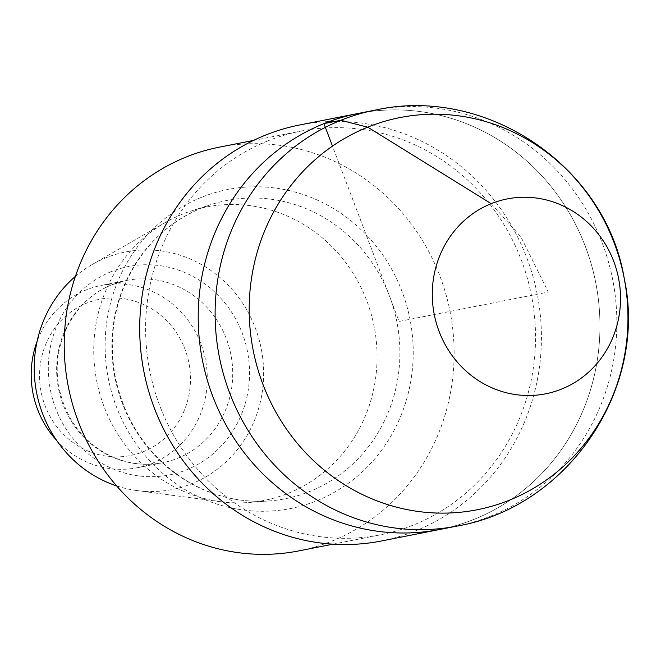 <?xml version="1.0" encoding="UTF-8"?>
<svg xmlns="http://www.w3.org/2000/svg" width="661" height="661" viewBox="0 0 661 661"><rect width="100%" height="100%" fill="white"/><g stroke="black" fill="none" stroke-linecap="round" stroke-linejoin="round"><path stroke-width="0.5" stroke-dasharray="3.31 2.48" d="M298.929 550.877A205.736 194.532 78.9 0 0 450.025 311.414A205.736 194.532 78.9 0 0 219.394 147.155M267.631 140.967A205.736 194.532 78.9 0 0 153.996 388.371A205.736 194.532 78.9 0 0 380.339 534.84A205.736 194.532 78.9 0 0 531.436 295.376A205.736 194.532 78.9 0 0 300.805 131.118A205.736 194.532 78.9 0 0 267.631 140.967M182.419 214.164A149.502 141.355 78.9 0 0 165.564 222.352A149.502 141.355 78.9 0 0 96.729 381.017A149.502 141.355 78.9 0 0 220.6 501.716A149.502 141.355 78.9 0 0 248.66 502.509A149.502 141.355 78.9 0 0 374.109 326.369A149.502 141.355 78.9 0 0 191.227 210.975A149.502 141.355 78.9 0 0 182.419 214.164M116.642 485.901A121.037 114.444 78.9 0 0 136.926 490.578A121.037 114.444 78.9 0 0 262.516 356.502A121.037 114.444 78.9 0 0 106.016 257.765A121.037 114.444 78.9 0 0 92.366 264.392A121.037 114.444 78.9 0 0 75.371 276.414M56.582 440.3A92.912 87.855 78.9 0 0 137.207 467.74A92.912 87.855 78.9 0 0 205.439 359.601A92.912 87.855 78.9 0 0 101.29 285.42A92.912 87.855 78.9 0 0 86.31 289.865A92.912 87.855 78.9 0 0 37.09 341.39M86.773 303.085A79.642 75.304 78.9 0 0 68.513 438.97A79.642 75.304 78.9 0 0 189.732 390.188A79.642 75.304 78.9 0 0 86.773 303.085M440.052 529.428A211.974 200.432 78.9 0 0 595.735 282.71A211.974 200.432 78.9 0 0 358.105 113.469A211.974 200.432 78.9 0 1 595.735 282.71A211.974 200.432 78.9 0 1 440.052 529.428M381.546 540.962A211.974 200.432 78.9 0 0 415.719 530.808A211.974 200.432 78.9 0 0 532.799 275.901A211.974 200.432 78.9 0 0 299.598 124.995M491.197 203.671L520.918 236.894L548.324 292.046L399.079 321.453L332.475 146.106M201.531 197.292A162.573 153.716 78.9 0 0 164.25 474.664A162.573 153.716 78.9 0 0 411.712 375.093A162.573 153.716 78.9 0 0 201.531 197.292M202.026 207.835A151.964 143.685 78.9 0 0 115.972 382.355A151.964 143.685 78.9 0 0 269.366 500.922A151.964 143.685 78.9 0 0 396.881 321.882A151.964 143.685 78.9 0 0 210.983 204.588A151.964 143.685 78.9 0 0 202.026 207.835M111.279 271.63A106.19 100.406 78.9 0 0 86.93 452.802A106.19 100.406 78.9 0 0 248.561 387.767A106.19 100.406 78.9 0 0 111.279 271.63M111.742 284.858A92.912 87.855 78.9 0 0 60.424 396.583A92.912 87.855 78.9 0 0 162.647 462.733A92.912 87.855 78.9 0 0 230.879 354.585A92.912 87.855 78.9 0 0 126.722 280.404A92.912 87.855 78.9 0 0 111.742 284.858M456.313 526.23A211.974 200.432 78.9 0 0 612.706 279.768A211.974 200.432 78.9 0 0 375.093 110.123M332.979 544.168L380.339 534.84M253.444 140.446L300.805 131.118M248.66 502.509L269.366 500.922C241.637 502.889 215.312 496.923 190.385 483.034C151.154 459.808 126.259 425.13 115.708 379.001C109.272 346.851 112.106 315.892 124.21 286.13C140.289 248.933 166.258 222.831 202.101 207.81L210.983 204.588L191.227 210.975M136.926 490.578L220.6 501.716M92.366 264.392L165.564 222.352M137.207 467.74L162.647 462.733C142.983 466.426 124.061 463.378 105.884 453.586C81.774 439.672 66.34 418.562 59.581 390.263C49.286 346.67 73.346 299.301 111.998 284.784L126.722 280.404L101.29 285.42"/><path stroke-width="0.99" d="M253.444 140.446L219.394 147.155A205.736 194.532 78.9 0 0 186.228 157.004A205.736 194.532 78.9 0 0 72.594 404.408A205.736 194.532 78.9 0 0 298.929 550.877L332.979 544.168M75.371 276.414A121.037 114.444 78.9 0 0 36.636 392.857A121.037 114.444 78.9 0 0 116.642 485.901M37.09 341.39A92.912 87.855 78.9 0 0 56.582 440.3M323.931 123.615A211.974 200.432 78.9 0 0 206.852 378.53A211.974 200.432 78.9 0 0 440.052 529.428L456.958 526.098C567.601 507.309 648.193 389.337 624.24 278.455C605.65 165.564 485.463 85.286 375.01 110.139L358.105 113.469A211.974 200.432 78.9 0 0 323.931 123.615A211.974 200.432 78.9 0 0 206.852 378.53A211.974 200.432 78.9 0 0 440.052 529.428L381.546 540.962A211.974 200.432 78.9 0 1 148.345 390.056A211.974 200.432 78.9 0 1 265.425 135.141A211.974 200.432 78.9 0 1 299.598 124.995L358.105 113.469A211.974 200.432 78.9 0 0 323.931 123.615M332.475 146.106L323.931 123.615L340.828 120.285L367.797 127.201L491.197 203.671A99.324 93.912 78.9 0 0 468.418 373.135A99.324 93.912 78.9 0 0 619.605 312.298A99.324 93.912 78.9 0 0 491.197 203.671M367.723 127.152A199.853 188.972 78.9 0 0 321.89 468.137A199.853 188.972 78.9 0 0 626.099 345.728A199.853 188.972 78.9 0 0 367.723 127.152M375.093 110.123A211.974 200.432 78.9 0 0 340.828 120.285A211.974 200.432 78.9 0 0 223.658 374.861A211.974 200.432 78.9 0 0 456.313 526.23"/></g></svg>
